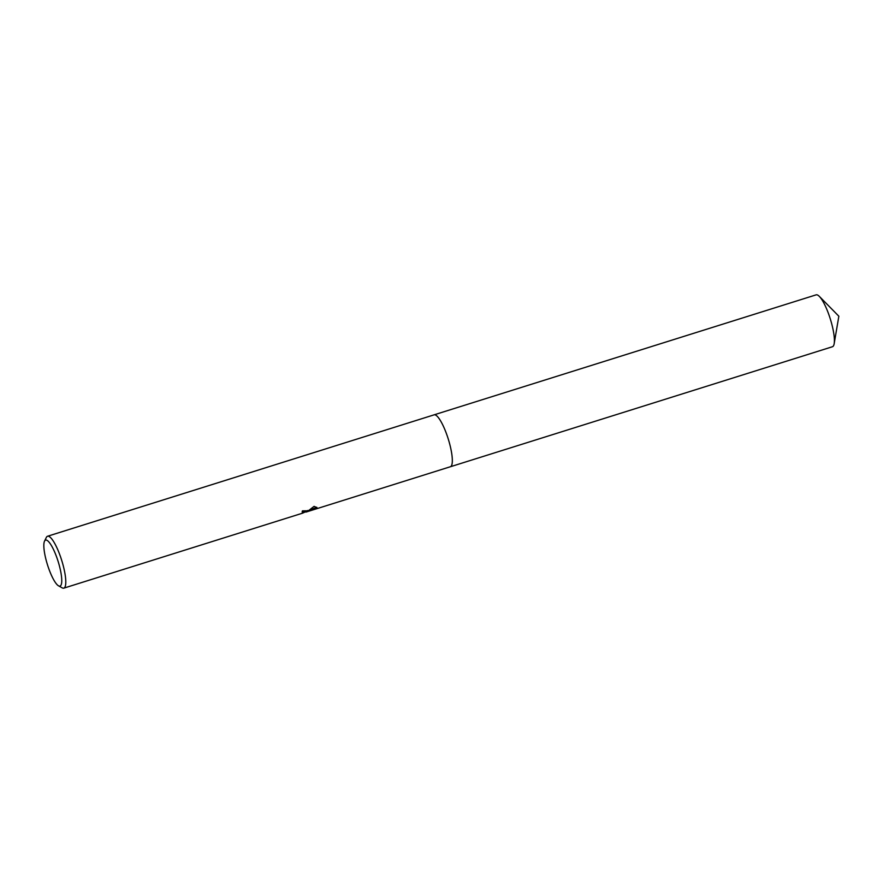 <?xml version="1.0" encoding="UTF-8"?>
<svg xmlns="http://www.w3.org/2000/svg" width="883" height="883" viewBox="0 0 883 883"><rect width="100%" height="100%" fill="white"/><g stroke="black" fill="none" stroke-linecap="round" stroke-linejoin="round"><path stroke-width="1.32" d="M450.264 466.776A27.196 6.302 72.6 0 0 451.29 466.014A27.196 6.302 72.6 0 0 447.416 436.412A27.196 6.302 72.6 0 0 433.961 414.878A27.207 6.302 72.6 0 1 434.061 414.844A27.196 6.302 72.6 0 1 447.482 436.632A27.196 6.302 72.6 0 1 451.29 466.014A27.196 6.302 72.6 0 1 450.363 466.743L306.213 512.019L305.948 511.29M44.514 541.18A24.084 5.585 72.6 0 1 44.757 540.771A24.084 5.585 72.6 0 1 56.777 557.427A24.084 5.585 72.6 0 1 60.839 585.44A24.084 5.585 72.6 0 1 58.532 585.826A24.084 5.585 72.6 0 1 47.472 564.778A24.084 5.585 72.6 0 1 44.514 541.18L46.335 537.449A27.196 6.302 72.6 0 1 46.6 536.985A27.196 6.302 72.6 0 1 47.527 536.257A27.196 6.302 72.6 0 1 60.949 558.034A27.196 6.302 72.6 0 1 64.757 587.416A27.196 6.302 72.6 0 1 63.83 588.144L302.637 513.144L305.595 511.776L302.118 512.019A27.196 6.302 -107.4 0 0 302.416 510.871L308.255 510.782L307.229 511.665L314.083 506.356L316.964 507.626L316.368 508.652L307.692 511.555M63.83 588.144A27.196 6.302 72.6 0 1 62.163 587.846L58.532 585.826M306.136 511.82L305.43 512.041M302.361 511.147L305.33 511.036L305.584 511.754M307.847 510.451L306.964 510.937L307.229 511.665M310.562 509.822L316.721 507.261M316.114 507.924L316.368 508.652M450.363 466.754A27.207 6.302 72.6 0 0 446.71 434.381A27.207 6.302 72.6 0 0 434.061 414.844L816.124 294.856A27.196 6.302 72.6 0 1 819.336 296.39A27.196 6.302 72.6 0 1 828.773 314.392A27.196 6.302 72.6 0 1 834.181 343.653A27.196 6.302 72.6 0 1 832.426 346.743L450.363 466.754A27.207 6.302 72.6 0 1 450.22 466.787M434.061 414.855L47.527 536.257M819.336 296.39L838.85 316.224L834.181 343.653"/></g></svg>
